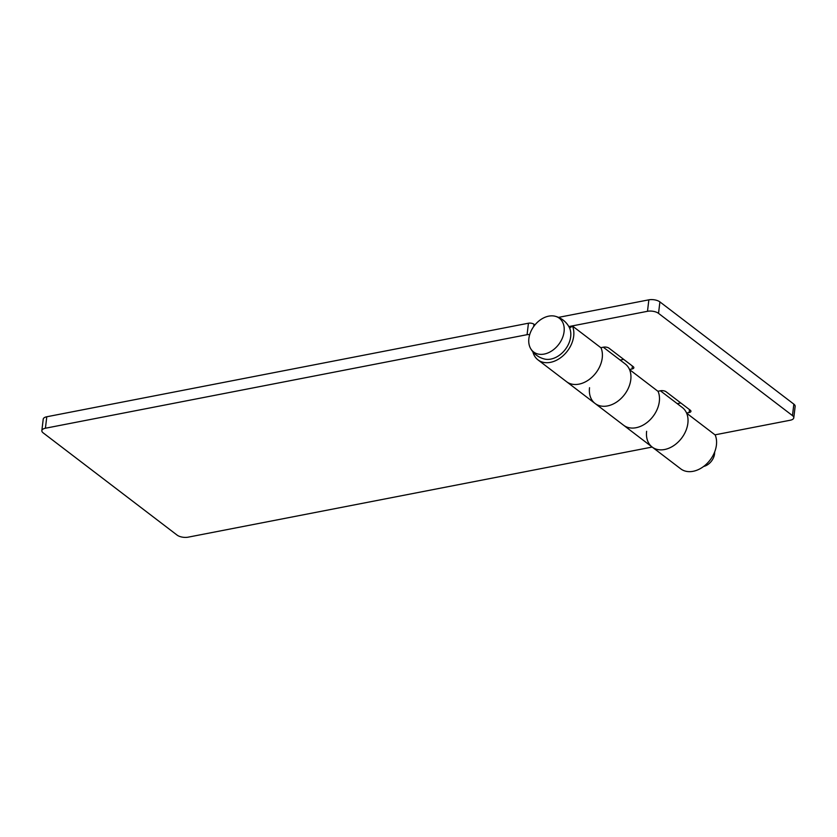 <?xml version="1.0" encoding="UTF-8"?>
<svg xmlns="http://www.w3.org/2000/svg" width="837" height="837" viewBox="0 0 837 837"><rect width="100%" height="100%" fill="white"/><g stroke="black" fill="none" stroke-linecap="round" stroke-linejoin="round"><path stroke-width="1.26" d="M660.393 390.795L682.333 407.535A24.848 18.006 127.4 0 1 687.868 423.292A24.848 18.006 127.4 0 0 686.643 413.196L715.196 434.989A24.848 18.006 127.4 0 1 716.42 445.075A24.848 18.006 127.4 0 1 702.253 467.433A24.848 18.006 127.4 0 1 680.711 468.835L652.169 447.052A24.848 18.006 127.4 0 1 646.624 431.296M589.53 387.719A24.848 18.006 -52.6 0 0 595.076 403.476A24.848 18.006 -52.6 0 0 616.618 402.063A24.848 18.006 -52.6 0 0 630.784 379.705A24.848 18.006 -52.6 0 0 629.56 369.619L658.102 391.413A24.848 18.006 127.4 0 1 659.326 401.498A24.848 18.006 127.4 0 1 645.16 423.857A24.848 18.006 127.4 0 1 623.628 425.259L652.169 447.052A24.848 18.006 127.4 0 0 673.712 445.64A24.848 18.006 127.4 0 0 687.868 423.292A24.848 18.006 127.4 0 1 673.712 445.64A24.848 18.006 127.4 0 1 652.169 447.052L188.147 537.166A8.014 3.494 -173.2 0 1 177.099 535.105L43.158 432.865A8.014 3.494 -173.2 0 1 41.85 430.626A8.014 3.494 -173.2 0 1 45.418 428.23L527.08 334.685L528.44 323.218L46.788 416.763L45.418 428.23M537.992 359.889L566.534 381.682A24.848 18.006 -52.6 0 0 566.534 381.682A24.848 18.006 -52.6 0 0 588.076 380.28A24.848 18.006 -52.6 0 0 602.242 357.922A24.848 18.006 -52.6 0 0 601.018 347.836L572.466 326.043A24.848 18.006 127.4 0 1 573.69 336.129A24.848 18.006 127.4 0 1 559.524 358.487A24.848 18.006 127.4 0 1 537.992 359.889A24.848 18.006 127.4 0 1 532.845 351.739M648.853 299.834A8.014 3.494 6.8 0 1 659.901 301.895L658.531 313.362A8.014 3.494 -173.2 0 0 647.493 311.301L648.853 299.834L558.509 317.38M658.531 313.362L792.472 415.602L793.842 404.135L659.901 301.895M793.842 404.135A8.014 3.494 6.8 0 1 795.15 406.374L793.779 417.841A8.014 3.494 -173.2 0 0 792.472 415.602M677.238 403.654L680.784 402.963M623.691 359.387L620.144 360.067M647.493 311.301L568.857 326.576M600.83 347.69L603.519 347.167A4.007 1.747 6.8 0 1 609.043 348.202L633.191 366.637A4.007 1.747 6.8 0 1 633.85 367.757A4.007 1.747 6.8 0 1 632.061 368.96L632.416 366.041M629.487 369.462L632.061 368.96M686.581 413.039L689.154 412.536A4.007 1.747 6.8 0 0 690.943 411.333A4.007 1.747 6.8 0 0 690.284 410.214L666.126 391.779A4.007 1.747 6.8 0 0 660.613 390.743L657.924 391.266M793.779 417.841A8.014 3.494 -173.2 0 1 790.212 420.237L715.007 434.842M572.466 326.043L569.631 328.114M554.073 316.02A21.207 15.369 127.4 0 1 555.119 316.24A21.207 15.369 127.4 0 1 562.255 338.357A21.207 15.369 127.4 0 1 538.882 354.197A21.207 15.369 127.4 0 1 530.553 348.422A21.207 15.369 127.4 0 1 533.839 326.346A21.207 15.369 127.4 0 1 554.073 316.02M555.119 316.24A22.044 22.044 0 0 1 568.993 326.828A21.207 15.369 127.4 0 1 565.707 348.903A21.207 15.369 127.4 0 1 545.473 359.23A21.207 15.369 127.4 0 1 544.427 359.01A22.044 22.044 0 0 1 530.553 348.422M714.631 452.043A12.021 8.715 127.4 0 1 703.614 466.471M658.039 391.245A24.848 18.006 127.4 0 1 659.326 401.498A24.848 18.006 127.4 0 1 645.16 423.857A24.848 18.006 127.4 0 1 623.628 425.259A24.848 18.006 127.4 0 1 623.607 425.248L595.097 403.486M600.945 347.669A24.848 18.006 -52.6 0 1 602.242 357.922A24.848 18.006 -52.6 0 1 588.076 380.28A24.848 18.006 -52.6 0 1 566.534 381.682L595.076 403.476A24.848 18.006 -52.6 0 0 616.618 402.063A24.848 18.006 -52.6 0 0 630.784 379.705A24.848 18.006 -52.6 0 0 625.239 363.959L603.299 347.209M528.44 323.218A4.007 1.747 6.8 0 1 533.964 324.243L533.692 326.566M534.906 324.965L533.964 324.243M41.85 430.626L43.221 419.159A8.014 3.494 6.8 0 1 46.788 416.763M529.695 334.654A4.007 1.747 -173.2 0 0 527.08 334.685M689.154 412.536L689.5 409.617"/></g></svg>
